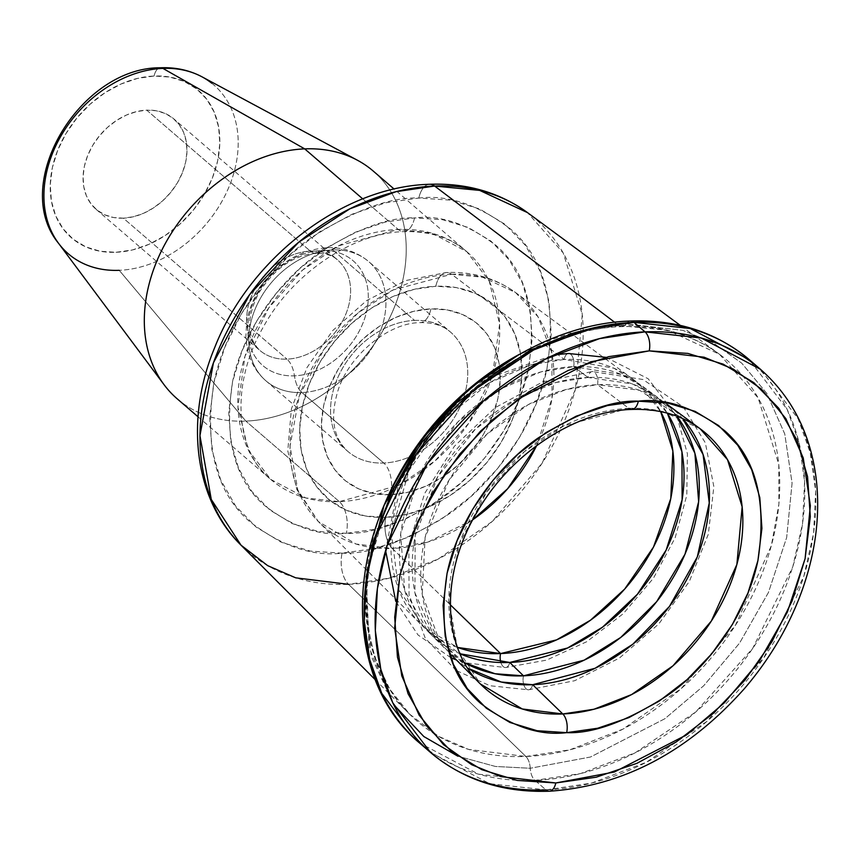 <?xml version="1.0" encoding="UTF-8"?>
<svg xmlns="http://www.w3.org/2000/svg" width="859" height="859" viewBox="0 0 859 859"><rect width="100%" height="100%" fill="white"/><g stroke="black" fill="none" stroke-linecap="round" stroke-linejoin="round"><path stroke-width="0.64" stroke-dasharray="4.29 3.22" d="M628.874 408.379L563.815 425.849L524.538 451.523L486.87 491.745L459.146 544.005L448.806 599.904L457.503 648.835L480.321 683.914A168.675 128.646 -49.3 0 1 471.666 515.937A168.675 128.646 -49.3 0 1 628.874 408.379L663.406 411.708L700.139 428.759A168.675 128.646 -49.3 0 0 628.874 408.379L597.542 384.671A165.615 126.305 130.7 0 0 444.328 488.18A165.615 126.305 130.7 0 0 449.117 652.539A165.615 126.305 130.7 0 0 451.673 655.213A165.615 126.305 130.7 0 0 467.65 668.119L439.067 639.665L422.231 594.428L425.119 537.337L449.064 480.074L486.892 434.192L528.36 404.568L566.231 389.492L597.542 384.671A9.535 5.025 -92.3 0 0 592.28 371.539A9.535 5.025 -92.3 0 0 588.018 377.466L556.127 382.459L517.462 398.211L475.295 429.221L437.596 477.003L415.176 535.748L414.908 592.817L434.267 636.465L464.386 662.643A164.681 125.597 -49.3 0 1 442.976 646.483A164.681 125.597 -49.3 0 1 434.525 482.479A164.681 125.597 -49.3 0 1 588.018 377.466L573.705 366.643A163.285 124.534 130.7 0 0 421.522 470.764A163.285 124.534 130.7 0 0 429.897 633.384A163.285 124.534 130.7 0 0 460.016 653.774L427.846 631.258L404.675 590.455L400.67 533.826L420.373 472.933L457.707 422.113L500.926 388.794L540.869 371.926L573.705 366.643A9.535 5.025 -92.3 0 0 568.454 353.511A9.535 5.025 -92.3 0 0 564.191 359.438L530.669 364.935L489.791 382.642L445.864 417.657L408.938 470.657L391.371 532.891L398.458 588.898L424.131 627.478L457.493 647.428A162.362 123.825 -49.3 0 1 421.2 624.654A162.362 123.825 -49.3 0 1 412.868 462.969A162.362 123.825 -49.3 0 1 564.191 359.438L451.598 274.246A151.367 115.439 130.7 0 0 310.529 370.777A151.367 115.439 130.7 0 0 318.292 521.51A151.367 115.439 130.7 0 0 392.316 548.482L450.309 604.768L392.316 548.482L355.959 544.005L318.292 521.51L297.815 490.038L290.02 446.122L299.297 395.956L324.176 349.065L357.978 312.966L393.229 289.934L451.598 274.246A23.848 12.563 -92.3 0 0 446.358 272.496A23.848 12.563 -92.3 0 0 435.824 286.251A127.54 97.271 130.7 0 0 302.497 406.21A127.54 97.271 130.7 0 0 385.863 517.322A23.848 12.563 -92.3 0 0 392.316 548.482A23.848 12.563 87.7 0 1 385.863 517.322L365.204 515.958L346.306 510.214L329.877 500.303L316.574 486.613L306.878 469.648L301.187 450.084L299.716 428.662L302.497 406.21L309.455 383.586L320.31 361.66L334.634 341.281L351.9 323.22L371.421 308.177L392.456 296.742L414.199 289.333L435.824 286.251L456.473 287.615L475.381 293.359L491.799 303.27L505.113 316.96L514.799 333.926L520.49 353.489L521.971 374.911L519.18 397.363L512.222 419.987L501.377 441.913L487.042 462.292L469.787 480.353L450.256 495.396L429.221 506.831L407.477 514.24L385.863 517.322A127.54 97.271 130.7 0 0 519.18 397.363A127.54 97.271 130.7 0 0 435.824 286.251A23.848 12.563 87.7 0 1 446.358 272.496A23.848 12.563 87.7 0 1 451.598 274.246L482.597 277.242L515.561 292.543L538.056 316.831L551.918 353.103L552.004 398.372L536.65 445.606A151.367 115.439 130.7 0 0 515.561 292.543A151.367 115.439 130.7 0 0 451.598 274.246L564.191 359.438A162.362 123.825 -49.3 0 1 632.793 379.055A162.362 123.825 -49.3 0 1 660.678 411.59L639.407 384.413L613.938 368.21L564.191 359.438A9.535 5.025 87.7 0 1 568.454 353.511A9.535 5.025 87.7 0 1 573.705 366.643L621.304 374.438L645.947 388.869L667.325 413.147A163.285 124.534 130.7 0 0 642.704 386.378A163.285 124.534 130.7 0 0 573.705 366.643L588.018 377.466A164.681 125.597 -49.3 0 1 657.607 397.373A164.681 125.597 -49.3 0 1 676.752 416.153L655.6 395.924L632.342 383.93L588.018 377.466A9.535 5.025 87.7 0 1 592.28 371.539A9.535 5.025 87.7 0 1 597.542 384.671L639.654 390.319L682.647 418.569A165.615 126.305 130.7 0 0 667.518 404.686A165.615 126.305 130.7 0 0 664.501 402.549A165.615 126.305 130.7 0 0 597.542 384.671L628.874 408.379A14.313 7.538 -92.3 0 0 632.009 409.421M595.974 327.343L626.329 323.832A14.313 7.538 87.7 0 1 622.099 326.635A14.313 7.538 87.7 0 1 619.038 325.582L614.668 322.275L619.038 325.582A237.836 181.389 -49.3 0 0 519.233 354.413L573.876 332.562L619.038 325.582A14.313 7.538 -92.3 0 0 622.099 326.635A14.313 7.538 -92.3 0 0 626.329 323.832L682.755 330.339L712.787 342.569L741.746 363.164L766.872 393.519L784.761 433.967L792.084 483.102L786.661 537.541L768.429 592.506L739.545 643.123L703.693 685.761L664.877 718.725L590.509 757.004L530.239 768.268A14.313 7.538 -92.3 0 0 525.88 756.478A14.313 7.538 87.7 0 1 530.239 768.268L495.428 766.464L457.901 756.21L495.428 766.464L530.239 768.268A14.313 7.538 -92.3 0 0 534.942 780.369L478.635 774.195L419.439 742.895A252.814 192.813 130.7 0 0 534.942 780.369L545.98 789.883L591.486 783.118L646.247 762.298L706.689 721.571L763.705 657.973L803.788 576.41L813.613 533.128L815.663 491.144L810.198 452.564L798.215 418.934L760.505 369.338A252.814 192.813 -49.3 0 1 784.922 622.346A252.814 192.813 -49.3 0 1 545.98 789.883L534.942 780.369A252.814 192.813 130.7 0 0 773.884 612.832A252.814 192.813 130.7 0 0 749.467 359.824L787.177 409.421L799.16 443.051L804.615 481.631L802.564 523.614L792.75 566.897L752.667 648.459L695.64 712.057L635.209 752.785L580.448 773.605L534.942 780.369A14.313 7.538 87.7 0 1 530.239 768.268L590.509 757.004L664.877 718.725L703.693 685.761L739.545 643.123L768.429 592.506L786.661 537.541L792.084 483.102L784.761 433.967L766.872 393.519L741.746 363.164L712.787 342.569L682.755 330.339L626.329 323.832A14.313 7.538 87.7 0 1 630.56 321.019A14.313 7.538 -92.3 0 0 626.329 323.832L585.967 329.469L537.852 346.295L484.272 378.873L431.25 430.23L388.558 498.682L366.288 575.551L369.155 647.793L393.615 704.552L371.335 656.459L364.603 595.899M115.976 252.288A97.282 74.196 130.7 0 0 217.671 160.794A97.282 74.196 130.7 0 0 154.083 76.032A14.313 7.538 87.7 0 1 160.418 67.786A14.313 7.538 -92.3 0 0 154.083 76.032L137.59 78.384L121.012 84.032L104.959 92.761L90.066 104.229L76.902 118.005L65.971 133.553L57.693 150.282L52.388 167.537L50.262 184.664L51.39 201.006L55.728 215.931L63.126 228.859L73.273 239.307L85.803 246.877L100.224 251.257L115.976 252.288L132.458 249.937L149.047 244.289L165.1 235.559L179.993 224.092L193.157 210.315L204.088 194.768L212.356 178.049L217.671 160.794L219.797 143.657L218.669 127.325L214.32 112.4L206.933 99.461L196.786 89.014L184.255 81.455L169.835 77.074L154.083 76.032A97.282 74.196 130.7 0 0 52.388 167.537A97.282 74.196 130.7 0 0 115.976 252.288M211.668 83.162A111.455 84.998 -49.3 0 1 225.369 194.864A111.455 84.998 -49.3 0 1 119.229 270.317A111.455 84.998 130.7 0 0 228.44 188.196A111.455 84.998 130.7 0 0 202.026 76.838M380.022 515.991A237.836 181.389 -49.3 0 0 409.571 714.108A237.836 181.389 -49.3 0 0 525.88 756.478L348.518 584.324A219.829 167.655 130.7 0 0 559.037 433.086A219.829 167.655 130.7 0 0 527.512 212.624L563.203 252.911L582.273 314.362L575.39 389.514L542.093 463.237L492.11 521.542L438.197 559.048L389.159 578.161L348.518 584.324L525.88 756.478L569.85 749.81L622.915 729.13L681.241 688.564L735.315 625.481L771.328 545.712L778.898 504.115L778.78 464.397L758.153 397.921L719.541 354.327L667.744 330.286L619.038 325.582A237.836 181.389 -49.3 0 1 719.541 354.327A237.836 181.389 -49.3 0 1 753.644 592.86A237.836 181.389 -49.3 0 1 525.88 756.478L468.756 749.445L438.444 736.281L409.571 714.108L389.718 689.058L374.674 657.264L366.321 619.371L366.117 577.012M357.462 160.257A150.261 114.601 -49.3 0 1 393.068 310.389A150.261 114.601 -49.3 0 1 245.846 421.103L119.229 270.317L245.846 421.103A150.261 114.601 130.7 0 0 387.86 321.524A150.261 114.601 130.7 0 0 373.343 171.156M339.337 501.645L245.846 421.103L339.337 501.645L305.879 497.973L270.692 479.376L248.283 449.901L237.911 406.983L244.965 356.302L268.792 307.823L302.679 270.027L338.596 245.824L398.2 229.428A150.261 114.601 -49.3 0 1 466.845 251.708A150.261 114.601 -49.3 0 1 481.351 402.076A150.261 114.601 -49.3 0 1 339.337 501.645A23.848 12.563 87.7 0 1 346.36 533.321A23.848 12.563 -92.3 0 0 339.337 501.645A150.261 114.601 -49.3 0 1 270.692 479.376A150.261 114.601 -49.3 0 1 256.186 329.008A150.261 114.601 -49.3 0 1 398.2 229.428A23.848 12.563 -92.3 0 0 404.02 231.64A23.848 12.563 -92.3 0 0 414.553 217.896C389.299 216.833 357.451 228.558 319 253.061C282.01 278.552 243.548 328.127 232.564 381.643C223.845 438.23 234.464 479.483 264.443 505.403C292.887 527.168 320.192 536.478 346.36 533.321L318.152 531.474L292.35 523.625L269.941 510.096L251.762 491.402L238.544 468.252L230.77 441.537L228.752 412.299L232.564 381.643L242.055 350.762L256.873 320.826L276.426 293.005L299.995 268.352L326.645 247.822L355.358 232.209L385.047 222.105L414.553 217.896L442.75 219.743L468.552 227.592L490.972 241.121L509.14 259.815L522.369 282.965L530.143 309.68L532.161 338.918L528.349 369.574L518.847 400.455L504.04 430.38L484.476 458.212L460.918 482.865L434.267 503.385L405.545 519.008L375.866 529.112L346.36 533.321C371.603 534.384 403.462 522.659 441.913 498.156C478.903 472.665 517.354 423.09 528.349 369.574C537.068 312.987 526.438 271.734 496.47 245.814C468.015 224.049 440.71 214.739 414.553 217.896A23.848 12.563 87.7 0 1 404.02 231.64A23.848 12.563 87.7 0 1 398.2 229.428L431.658 233.1L466.845 251.708L489.254 281.183L499.616 324.101L492.561 374.771L468.746 423.251L434.847 461.047L398.93 485.249L339.337 501.645M362.734 198.88L398.2 229.428L362.734 198.88M342.065 553.164C370.487 554.356 406.35 541.159 449.644 513.575C491.284 484.873 534.577 429.06 546.947 368.812C556.761 305.117 544.799 258.666 511.062 229.482C479.032 204.979 448.291 194.499 418.838 198.053A23.848 12.563 87.7 0 1 429.382 184.298A23.848 12.563 -92.3 0 0 418.838 198.053C390.416 196.861 354.552 210.058 311.269 237.642C269.619 266.344 226.325 322.157 213.955 382.405C204.141 446.1 216.103 492.551 249.84 521.735C281.87 546.238 312.612 556.718 342.065 553.164A23.848 12.563 -92.3 0 0 348.518 584.324A23.848 12.563 87.7 0 1 342.065 553.164L375.286 548.429L408.701 537.047L441.032 519.459L471.043 496.352L497.565 468.606L519.588 437.274L536.263 403.58L546.947 368.812L551.242 334.301L548.965 301.38L540.214 271.315L525.332 245.255L504.877 224.199L479.633 208.962L450.588 200.136L418.838 198.053L385.627 202.788L352.201 214.17L319.87 231.747L289.87 254.865L263.348 282.611L241.325 313.943L224.65 347.637L213.955 382.405L209.671 416.916L211.937 449.837L220.688 479.902L235.581 505.962L256.036 527.018L281.269 542.244L310.324 551.081L342.065 553.164M523.507 675.829A9.535 5.025 -92.3 0 0 523.99 685.364A9.535 5.025 -92.3 0 0 528.575 689.798A9.535 5.025 -92.3 0 0 532.666 684.709A9.535 5.025 87.7 0 1 528.575 689.798A9.535 5.025 87.7 0 1 523.99 685.364A9.535 5.025 87.7 0 1 523.507 675.829M500.872 662.525A9.535 5.025 -92.3 0 0 505.661 667.55A9.535 5.025 -92.3 0 0 509.752 662.472A9.535 5.025 87.7 0 1 505.661 667.55A9.535 5.025 87.7 0 1 501.076 663.116A9.535 5.025 87.7 0 1 500.593 653.581M390.759 494.687A102.554 78.212 130.7 0 0 497.952 398.232A102.554 78.212 130.7 0 0 430.928 308.886A23.848 12.563 87.7 0 1 420.395 322.64A23.848 12.563 -92.3 0 0 430.928 308.886A102.554 78.212 130.7 0 0 323.725 405.341A102.554 78.212 130.7 0 0 390.759 494.687A23.848 12.563 -92.3 0 0 383.737 463.012A23.848 12.563 87.7 0 1 390.759 494.687L408.132 492.207L425.624 486.258L442.535 477.056L458.234 464.966L472.117 450.438L483.638 434.053L492.357 416.422L497.952 398.232L500.196 380.172L499.015 362.949L494.43 347.219L486.645 333.582L475.94 322.565L462.733 314.598L447.539 309.981L430.928 308.886L413.544 311.366L396.063 317.315L379.141 326.517L363.443 338.607L349.57 353.135L338.038 369.52L329.319 387.151L323.725 405.341L321.481 423.401L322.673 440.624L327.247 456.354L335.042 469.991L345.737 481.008L358.944 488.975L374.148 493.592L390.759 494.687M414.564 320.418A78.706 60.023 -49.3 0 1 456.451 338.242A78.706 60.023 -49.3 0 1 455.485 415.692A78.706 60.023 -49.3 0 1 383.737 463.012A78.706 60.023 -49.3 0 1 347.777 451.351A78.706 60.023 -49.3 0 1 340.175 372.581A78.706 60.023 -49.3 0 1 414.564 320.418L332.755 249.937A78.706 60.023 130.7 0 0 258.376 302.1A78.706 60.023 130.7 0 0 265.968 380.859A78.706 60.023 130.7 0 0 301.928 392.531L383.737 463.012L301.928 392.531A78.706 60.023 -49.3 0 1 260.041 374.707A78.706 60.023 -49.3 0 1 261.007 297.268A78.706 60.023 -49.3 0 1 332.755 249.937A78.706 60.023 -49.3 0 1 374.642 267.761A78.706 60.023 -49.3 0 1 373.676 345.211A78.706 60.023 -49.3 0 1 301.928 392.531A23.848 12.563 87.7 0 1 294.444 375.834A23.848 12.563 -92.3 0 0 301.928 392.531A78.706 60.023 130.7 0 0 376.317 340.368A78.706 60.023 130.7 0 0 368.715 261.608A78.706 60.023 130.7 0 0 332.755 249.937L414.564 320.418A78.706 60.023 -49.3 0 1 450.524 332.089A78.706 60.023 -49.3 0 1 458.126 410.849A78.706 60.023 -49.3 0 1 383.737 463.012A78.706 60.023 -49.3 0 1 341.85 445.187A78.706 60.023 -49.3 0 1 342.816 367.749A78.706 60.023 -49.3 0 1 414.564 320.418M327.118 247.714A23.848 12.563 -92.3 0 0 321.545 250.527A69.171 52.753 130.7 0 0 249.239 315.575A69.171 52.753 130.7 0 0 294.444 375.834A69.171 52.753 130.7 0 0 366.75 310.786A69.171 52.753 130.7 0 0 321.545 250.527A23.848 12.563 87.7 0 1 315.972 253.341A23.848 12.563 87.7 0 1 310.324 251.118A59.625 45.473 -49.3 0 1 342.054 264.615A59.625 45.473 -49.3 0 1 341.324 323.285A59.625 45.473 -49.3 0 1 286.97 359.137A23.848 12.563 87.7 0 1 294.444 375.834A23.848 12.563 -92.3 0 0 286.97 359.137A59.625 45.473 -49.3 0 1 259.729 350.3A59.625 45.473 -49.3 0 1 253.974 290.632A59.625 45.473 -49.3 0 1 310.324 251.118L146.706 110.145A59.625 45.473 130.7 0 0 90.356 149.67A59.625 45.473 130.7 0 0 96.111 209.338A59.625 45.473 130.7 0 0 123.352 218.175L286.97 359.137L123.352 218.175L113.699 217.542L104.862 214.857L97.185 210.219L90.957 203.819L86.426 195.884L83.763 186.747L83.076 176.729L84.386 166.227L87.629 155.651L92.708 145.407L99.408 135.872L107.472 127.433L116.599 120.4L126.434 115.052L136.602 111.595L146.706 110.145L156.359 110.79L165.196 113.474L172.874 118.102L179.102 124.512L183.633 132.436L186.285 141.585L186.983 151.592L185.673 162.093L182.43 172.67L177.351 182.924L170.651 192.448L162.587 200.888L153.46 207.921L143.625 213.268L133.456 216.736L123.352 218.175A59.625 45.473 130.7 0 0 179.703 178.661A59.625 45.473 130.7 0 0 173.947 118.993A59.625 45.473 130.7 0 0 146.706 110.145L310.324 251.118A59.625 45.473 -49.3 0 1 337.566 259.955A59.625 45.473 -49.3 0 1 343.321 319.623A59.625 45.473 -49.3 0 1 286.97 359.137A59.625 45.473 -49.3 0 1 255.241 345.64A59.625 45.473 -49.3 0 1 255.971 286.97A59.625 45.473 -49.3 0 1 310.324 251.118A23.848 12.563 -92.3 0 0 315.972 253.341A23.848 12.563 -92.3 0 0 321.545 250.527A69.171 52.753 130.7 0 0 249.239 315.575A69.171 52.753 130.7 0 0 294.444 375.834A69.171 52.753 130.7 0 0 366.75 310.786A69.171 52.753 130.7 0 0 321.545 250.527A23.848 12.563 87.7 0 1 327.118 247.714C302.84 249.475 282.246 260.588 265.334 281.065C255.531 293.413 249.325 306.996 246.726 321.814L245.771 337.845L247.628 350.547C250.678 362.702 256.798 372.817 265.968 380.859L347.777 451.351C333.528 438.047 330.06 418.494 337.372 392.681C347.734 355.626 388.923 322.49 420.212 322.651C433.065 322.404 443.169 325.55 450.524 332.089L368.715 261.608C356.893 251.762 343.031 247.134 327.118 247.714M472.794 519.727L428.373 541.889L392.316 548.482A151.367 115.439 130.7 0 0 472.794 519.727M241.014 545.164A219.829 167.655 130.7 0 0 348.518 584.324M177.201 398.823A150.261 114.601 130.7 0 0 245.846 421.103A150.261 114.601 -49.3 0 1 164.069 384.725M58.573 243.344A111.455 84.998 130.7 0 0 119.229 270.317M430.477 752.409L489.684 783.709L545.98 789.883A14.313 7.538 -92.3 0 0 549.47 791.214M375.158 679.609L409.571 714.108C355.916 662.923 351.642 559.596 403.333 472.332C449.987 389.267 541.997 328.621 622.088 326.635C660.099 325.389 692.579 334.613 719.541 354.327L680.328 325.4M198.021 416.765L270.692 479.376C235.86 451.576 229.471 385.455 263.38 326.914C293.048 272.561 353.586 232.649 403.837 231.651C429.543 230.964 450.546 237.642 466.845 251.708L394.174 189.098M456.204 670.503L425.312 638.301L409.045 594.782L408.895 544.821L424.593 493.571L454.411 446.24L495.203 407.66L542.802 381.847L592.388 371.539L642.951 379.506L683.313 406.898L705.357 442.879L713.861 486.699L708.299 534.277L689.358 581.403L658.81 623.924L619.403 658.058L574.65 680.725L528.478 689.798L489.941 685.74L456.215 670.503M429.897 633.384L442.976 646.483M676.806 416.228L687.415 453.767L686.792 495.289L675.153 537.788L653.42 578.247L623.204 613.745L586.708 641.727L546.539 660.131L505.554 667.55L464.472 662.697M464.397 662.676L456.451 660.002M450.814 657.683L418.011 634.962L395.741 601.321M385.594 550.619L398.447 484.562L435.771 423.229L490.908 377.273L554.302 354.799M632.793 379.055L515.561 292.543C495.6 278.187 472.59 271.498 446.53 272.486L405.673 280.56L366.675 300.553L332.777 330.5L306.91 367.716L291.384 408.981L287.776 450.814L296.86 489.619L318.292 521.51L421.2 624.654M96.111 209.338L259.729 350.3C246.758 337.243 246.329 318.345 258.43 293.606C274.161 268.599 293.338 255.177 315.972 253.341C326.431 253.555 333.636 255.757 337.566 259.955L173.947 118.993M676.774 416.164L648.115 378.722L605.949 357.344M642.704 386.378L657.607 397.373"/><path stroke-width="1.29" d="M667.518 404.686L700.139 428.759L727.519 459.672L742.155 506.821L736.872 564.492L711.327 621.057L672.984 665.8L631.612 694.566L593.988 709.233L562.795 713.958A14.313 7.538 87.7 0 1 566.672 732.652C593.204 733.769 626.683 721.442 667.089 695.704C705.958 668.903 746.374 616.805 757.917 560.573C767.087 501.108 755.92 457.761 724.427 430.52C694.523 407.638 665.832 397.857 638.344 401.174A14.313 7.538 87.7 0 1 632.009 409.421A14.313 7.538 87.7 0 1 628.874 408.379M633.963 322.35L690.271 328.535L749.467 359.824A252.814 192.813 130.7 0 0 633.963 322.35L645.012 331.864A14.313 7.538 87.7 0 1 649.221 350.869L704.069 357.194L733.264 369.091L761.428 389.116L785.856 418.623L803.24 457.944L810.359 505.715L805.098 558.651L787.37 612.08L759.281 661.29L724.427 702.748L686.695 734.789L614.389 772.005L555.794 782.968A14.313 7.538 87.7 0 1 549.47 791.214A14.313 7.538 87.7 0 1 545.98 789.883A252.814 192.813 -49.3 0 1 430.477 752.409A252.814 192.813 -49.3 0 1 406.06 499.401A252.814 192.813 -49.3 0 1 645.012 331.864A252.814 192.813 -49.3 0 1 760.505 369.338L701.309 338.049L645.012 331.864L633.963 322.35A252.814 192.813 130.7 0 0 395.022 489.888A252.814 192.813 130.7 0 0 419.439 742.895L381.729 693.299L369.746 659.669L364.291 621.089L366.331 579.116L376.156 535.823L416.239 454.261L473.255 390.662L533.697 349.935L588.458 329.115L633.963 322.35A14.313 7.538 -92.3 0 0 630.56 321.019A14.313 7.538 87.7 0 1 633.963 322.35M119.229 270.317A111.455 84.998 -49.3 0 1 52.431 233.433A111.455 84.998 -49.3 0 1 65.982 127.905A111.455 84.998 -49.3 0 1 162.888 68.398L304.698 148.875L162.888 68.398A111.455 84.998 130.7 0 0 61.998 134.197A111.455 84.998 130.7 0 0 58.573 243.344C9.728 184.148 80.102 67.152 160.515 67.775C175.623 67.174 189.452 70.202 202.026 76.838A111.455 84.998 130.7 0 0 162.888 68.398A14.313 7.538 -92.3 0 0 160.418 67.786A14.313 7.538 87.7 0 1 162.888 68.398A111.455 84.998 -49.3 0 1 211.668 83.162M366.117 577.012L384.005 505.597L421.028 440.119L469.014 388.859L519.233 354.413A237.836 181.389 -49.3 0 0 380.022 515.991M393.615 704.552L423.863 736.56L457.901 756.21L423.863 736.56L393.615 704.552M394.174 189.098L373.343 171.156A150.261 114.601 130.7 0 0 304.698 148.875A150.261 114.601 -49.3 0 1 357.462 160.257L202.026 76.838M58.573 243.344L164.069 384.725A150.261 114.601 -49.3 0 1 168.697 237.589A150.261 114.601 -49.3 0 1 304.698 148.875L362.734 198.88L304.698 148.875A150.261 114.601 130.7 0 0 162.684 248.455A150.261 114.601 130.7 0 0 177.201 398.823L198.021 416.765M429.382 184.298A23.848 12.563 87.7 0 1 434.622 186.049L479.644 190.397L527.512 212.624A219.829 167.655 130.7 0 0 434.622 186.049L614.668 322.275L434.622 186.049A219.829 167.655 130.7 0 0 229.74 326.237A219.829 167.655 130.7 0 0 241.014 545.164L211.282 499.444L199.943 435.663L213.429 362.809L249.561 294.712L298.642 242.281L349.838 208.834L396.085 191.675L434.622 186.049A23.848 12.563 -92.3 0 0 429.382 184.298M467.65 668.119A165.615 126.305 130.7 0 0 532.666 684.709L562.795 713.958A168.675 128.646 -49.3 0 1 480.321 683.914C442.653 648.169 439.593 574.435 477.067 512.071C510.461 453.391 575.734 410.774 631.913 409.432C658.649 408.573 681.391 415.015 700.139 428.759A168.675 128.646 -49.3 0 1 724.33 597.928A168.675 128.646 -49.3 0 1 562.795 713.958L532.666 684.709L501.269 682.035L467.65 668.119M464.386 662.643L495.02 673.735L523.507 675.829A164.681 125.597 -49.3 0 1 464.386 662.643L464.472 662.697M460.016 653.774A163.285 124.534 130.7 0 0 509.752 662.472L523.507 675.829L509.752 662.472L460.016 653.774M500.593 653.581L556.6 639.869L590.52 620.187L624.676 589.081L653.495 547.054L670.793 498.531L672.865 451.007L660.678 411.59A162.362 123.825 -49.3 0 1 642.371 565.963A162.362 123.825 -49.3 0 1 500.593 653.581L450.309 604.768L500.593 653.581A162.362 123.825 -49.3 0 1 457.493 647.428L500.593 653.581A9.535 5.025 -92.3 0 0 500.872 662.525M536.65 445.606L507.658 488.728L472.794 519.727A151.367 115.439 130.7 0 0 536.65 445.606M667.325 413.147L681.939 451.77L682.132 499.809L666.176 550.018L637.475 594.192L602.567 627.145L567.552 648.008L509.752 662.472A163.285 124.534 130.7 0 0 654.719 570.677A163.285 124.534 130.7 0 0 667.325 413.147M676.752 416.153A164.681 125.597 -49.3 0 1 673.059 577.785A164.681 125.597 -49.3 0 1 523.507 675.829L584.066 660.195L620.713 637.453L656.673 601.654L684.977 554.248L698.646 501.699L694.899 453.262L676.752 416.153M682.647 418.569L703.07 454.475L709.276 502.944L697.315 556.9L669.429 606.443L632.815 644.218L595.083 668.27L532.666 684.709A165.615 126.305 130.7 0 0 685.138 582.509A165.615 126.305 130.7 0 0 682.647 418.569M549.47 791.214A14.313 7.538 -92.3 0 0 555.794 782.968L500.937 776.633L471.741 764.735L443.577 744.721L419.149 715.203L401.765 675.883L394.646 628.112L399.918 575.186L417.646 521.746L445.735 472.547L480.578 431.089L518.321 399.038L590.627 361.822L649.221 350.869L687.844 353.403L723.192 364.152L753.901 382.684L778.791 408.293L796.905 440.012L807.546 476.595L810.316 516.656L805.098 558.651L792.095 600.956L771.801 641.952L745 680.07L712.734 713.84L676.216 741.961L636.873 763.35L596.21 777.202L555.794 782.968L517.172 780.423L481.824 769.685L451.115 751.153L426.225 725.533L408.1 693.825L397.459 657.232L394.689 617.181L399.918 575.186L412.921 532.881L433.215 491.874L460.005 453.756L492.282 419.997L528.79 391.876L568.132 370.476L608.795 356.635L649.221 350.869A14.313 7.538 -92.3 0 0 645.012 331.864L599.496 338.629L544.735 359.449L484.304 400.176L427.277 463.774L387.194 545.336L377.38 588.619L375.329 630.603L380.784 669.182L392.767 702.812L430.477 752.409L419.439 742.895C350.354 685.643 343.847 567.273 401.271 471.709C450.127 385.949 544.413 323.499 630.581 321.019C677.15 319.408 716.782 332.347 749.467 359.824L760.505 369.338C791.611 396.751 810.123 432.807 816.05 477.497C820.742 516.484 815.212 556.46 799.471 597.424C786.597 630.399 768.236 660.807 744.399 688.65C687.973 751.99 622.968 786.178 549.363 791.225C502.805 792.825 463.173 779.886 430.477 752.409M632.009 409.421A14.313 7.538 -92.3 0 0 638.344 401.174L607.334 405.598L576.131 416.218L545.959 432.635L517.945 454.207L493.184 480.106L472.633 509.355L457.063 540.805L447.088 573.264L443.083 605.477L445.209 636.208L453.369 664.275L467.275 688.596L486.366 708.245L509.924 722.473L537.036 730.708L566.672 732.652L597.681 728.239L628.874 717.609L659.057 701.202L687.06 679.63L711.821 653.72L732.383 624.482L747.942 593.032L757.917 560.573L761.922 528.36L759.807 497.629L751.636 469.562L737.741 445.23L718.65 425.581L695.092 411.364L667.969 403.118L638.344 401.174C611.801 400.069 578.332 412.384 537.927 438.133C499.047 464.923 458.642 517.021 447.088 573.264C437.929 632.718 449.096 676.076 480.589 703.317C510.482 726.188 539.184 735.97 566.672 732.652A14.313 7.538 -92.3 0 0 562.795 713.958L522.293 708.976L480.321 683.914L451.673 655.213M348.518 584.324L295.721 577.828L267.697 565.651L241.014 545.164L375.158 679.609M595.974 327.343L530.368 349.924L456.15 403.118L421.243 443.115L392.295 490.757L372.656 543.092L364.603 595.899M241.014 545.164C193.962 498.961 184.814 419.149 214.739 347.476C249.765 258.13 342.795 186.51 429.554 184.288C466.748 182.903 499.401 192.352 527.512 212.624L680.328 325.4M456.451 660.002L450.814 657.683M395.741 601.321L385.594 550.619M554.302 354.799L568.561 353.5L605.949 357.344"/></g></svg>
